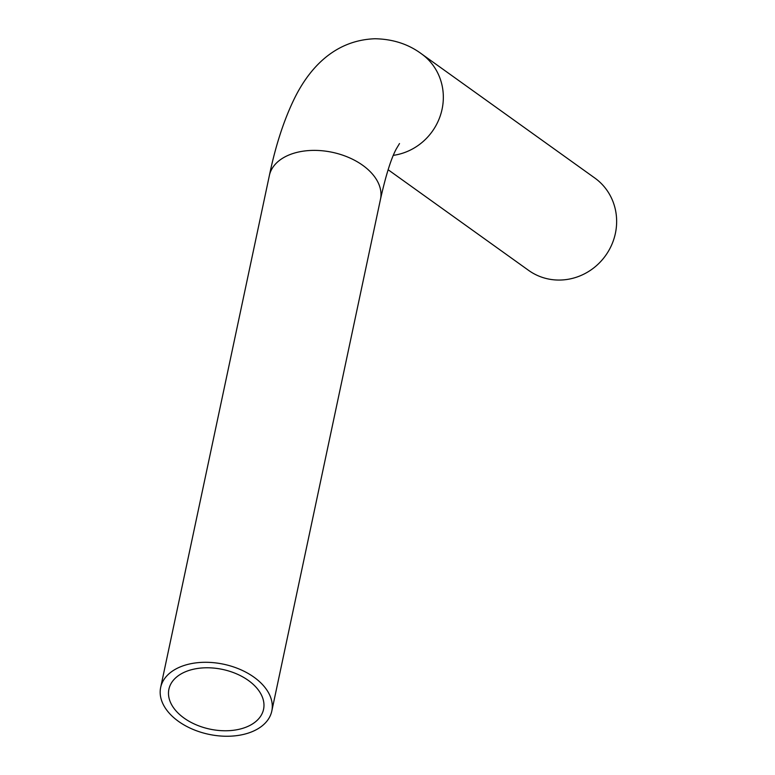<?xml version="1.0" encoding="UTF-8"?>
<svg xmlns="http://www.w3.org/2000/svg" width="775" height="775" viewBox="0 0 775 775"><rect width="100%" height="100%" fill="white"/><g stroke="black" fill="none" stroke-linecap="round" stroke-linejoin="round"><path stroke-width="1.16" d="M388.12 169.725L528.647 270.407A56.817 53.901 -54.4 0 0 559.589 280.056A56.817 53.901 -54.4 0 0 613.451 240.357A56.817 53.901 -54.4 0 0 594.822 178.037L421.522 53.872C408.415 44.127 392.906 39.089 375.003 38.75C332.126 40.252 307.074 71.688 293.318 100.808C283.321 121.869 275.328 146.785 269.361 175.567L160.657 687.473A56.817 35.834 -168 0 0 227.802 736.25A56.817 35.834 -168 0 0 271.802 711.072A56.817 35.834 -168 0 0 204.658 662.296A56.817 35.834 -168 0 0 160.657 687.473M206.373 667.779A48.389 30.516 -168 0 0 168.902 689.217A48.389 30.516 -168 0 0 226.087 730.767A48.389 30.516 -168 0 0 263.558 709.319A48.389 30.516 -168 0 0 206.373 667.779M393.322 155.358A56.817 53.901 -54.4 0 0 441.217 112.733A56.817 53.901 -54.4 0 0 421.522 53.872M399.503 143.559L396.345 148.829C391.172 158.352 385.892 175.14 380.506 199.165A56.817 35.834 -168 0 0 313.362 150.389A56.817 35.834 -168 0 0 269.361 175.567M380.506 199.165L271.802 711.072"/></g></svg>
